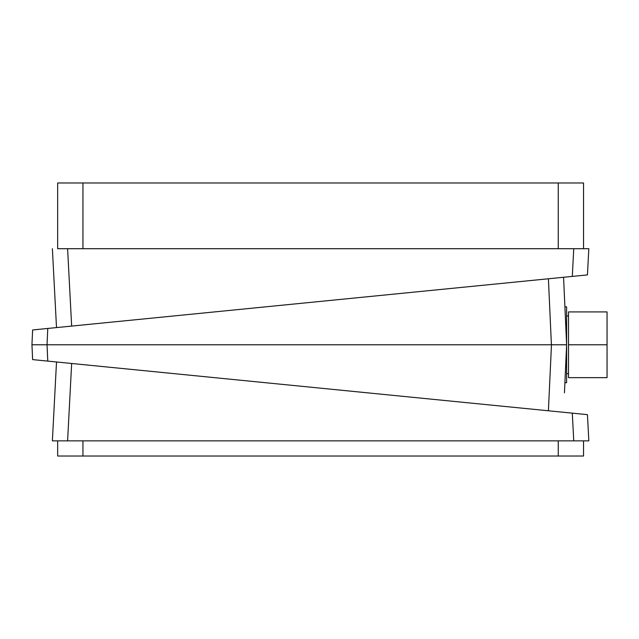 <?xml version="1.0" encoding="UTF-8"?>
<svg xmlns="http://www.w3.org/2000/svg" width="639" height="639" viewBox="0 0 639 639"><rect width="100%" height="100%" fill="white"/><g stroke="black" fill="none" stroke-linecap="round" stroke-linejoin="round"><path stroke-width="0.96" d="M564.908 382.705L566.601 382.705L566.601 345.475M566.601 344.094L566.601 306.856L564.908 306.856M548.478 410.789L587.449 414.655L588.823 440.854L52.374 440.854L56.512 361.978M57.654 248.707L67.598 248.707L57.654 248.707L57.654 182.97L82.942 182.97L82.942 248.707M71.576 363.471L32.621 359.605L31.95 344.78L566.625 344.78L564.445 392.817M551.473 344.78L548.406 410.781L71.656 363.479L67.598 440.854L57.654 440.854L57.654 456.03L583.543 456.03L583.543 440.854L573.75 440.854L572.296 413.153M31.95 344.78L32.621 329.964L47.773 328.454L47.038 344.78L47.773 361.107M82.942 182.97L583.543 182.97L583.543 248.707L67.598 248.707L71.656 326.09L47.773 328.454M563.566 277.278L566.625 344.78M71.656 326.09L572.296 276.407L573.75 248.707L588.823 248.707L587.449 274.906L572.296 276.407M56.512 327.591L52.374 248.707M568.518 344.78L568.518 377.649L607.05 377.649L607.05 311.912L568.518 311.912L568.518 344.78L607.05 344.78M551.409 344.78L548.406 278.78M558.254 456.03L558.254 440.854M82.942 456.03L82.942 440.854M558.254 182.97L558.254 248.707M566.601 315.962L568.518 315.962M565.699 324.221L566.601 322.535M565.699 365.348L566.601 367.034M566.601 373.607L568.518 373.607"/></g></svg>
